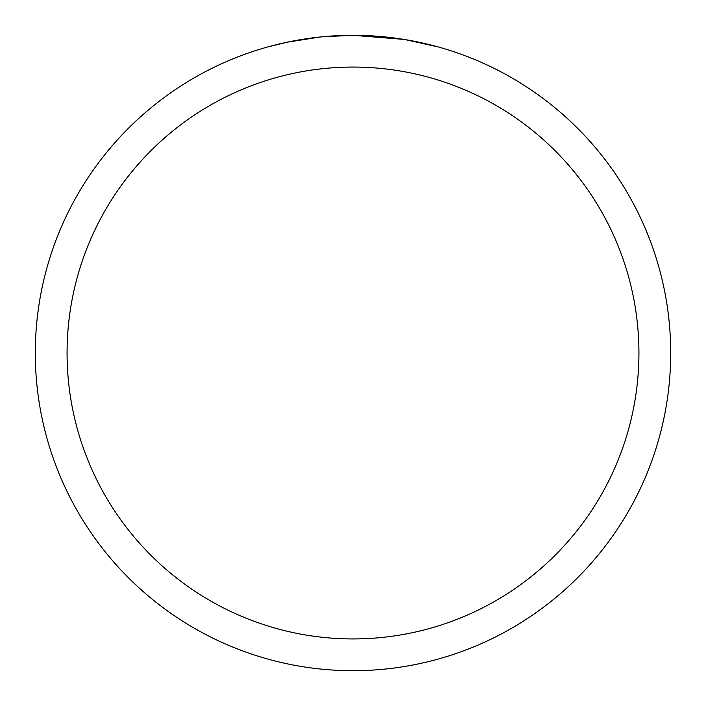 <?xml version="1.0" encoding="UTF-8"?>
<svg xmlns="http://www.w3.org/2000/svg" width="706" height="706" viewBox="0 0 706 706"><rect width="100%" height="100%" fill="white"/><g stroke="black" fill="none" stroke-linecap="round" stroke-linejoin="round"><path stroke-width="1.06" d="M358.727 35.353L362.672 35.45M388.176 37.25L389.412 37.392M403.797 39.386L353 35.3A317.7 317.7 0 0 1 670.7 353A317.7 317.7 0 0 1 353 670.7A317.7 317.7 0 0 1 35.3 353A317.7 317.7 0 0 1 353 35.3L322.095 36.809M405.147 39.607L437.967 46.87M353 67.07A285.93 285.93 0 0 1 638.93 353A285.93 285.93 0 0 1 353 638.93A285.93 285.93 0 0 1 67.07 353A285.93 285.93 0 0 1 353 67.07M320.753 36.941L287.227 42.183L268.042 46.87M332.032 35.997L336.559 35.724M293.034 41.01L307.242 38.609M309.943 38.23L317.268 37.312M325.131 36.527L329.684 36.156M330.84 36.077L332.605 35.953M335.306 35.794L340.115 35.565M347.22 35.353L353 35.3"/></g></svg>
